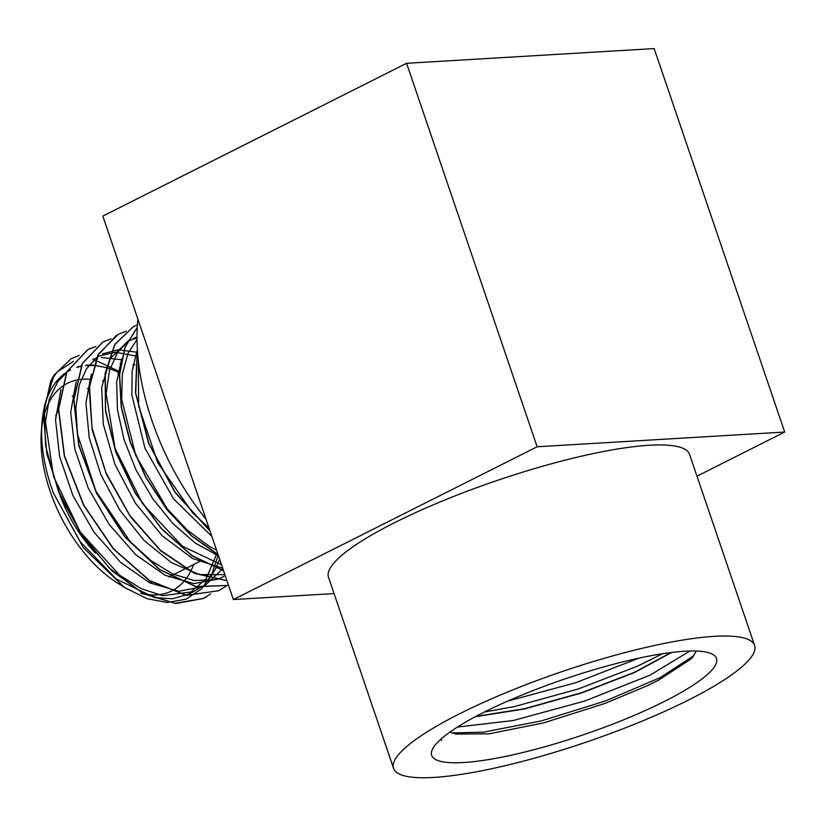 <?xml version="1.0" encoding="UTF-8"?>
<svg xmlns="http://www.w3.org/2000/svg" width="826" height="826" viewBox="0 0 826 826"><rect width="100%" height="100%" fill="white"/><g stroke="black" fill="none" stroke-linecap="round" stroke-linejoin="round"><path stroke-width="1.24" d="M79.234 355.366L71.108 358.742L54.134 375.025A137.126 77.851 63.3 0 0 50.603 381.519L57.015 372.082L73.535 361.303M193.563 564.571A116.177 65.956 -116.7 0 1 140.812 593.305M124.643 587.565L116.91 582.629A116.177 65.956 -116.7 0 1 41.3 432.308L41.93 423.501A126.657 71.903 63.3 0 0 53.453 493.091L83.281 547.628L124.396 587.4L146.976 598.685L167.203 602.495L186.067 599.201L201.616 588.814L211.797 574.184L218.26 555.186M41.692 428.064A116.177 65.956 -116.7 0 1 90.385 379.33M119.192 372.65A126.657 71.903 63.3 0 0 95.351 365.732M93.637 365.598A126.657 71.903 63.3 0 0 85.636 365.712M81.072 366.393A126.657 71.903 63.3 0 0 76.808 367.477M70.53 370.007A126.657 71.903 63.3 0 0 41.93 423.501M93.503 360.456L95.362 360.838M98.077 361.509L119.822 371.69M54.134 375.035L44.284 406.124L45.595 446.081L58.047 490.004L80.215 532.44L109.476 568.205L142.392 592.872L175.04 603.352L203.547 598.375L210.764 593.884M137.56 352.434L136.631 351.99M95.899 346.517L87.917 349.553L66.947 371.783L58.677 409.2L64.531 456.055L83.777 505.12L113.606 548.856L149.609 580.544L186.48 595.278L218.745 590.745L226.014 586.223M111.118 338.856L103.105 341.912L82.476 363.43L73.937 399.577L78.873 445.018L96.694 493.06L124.932 536.673L159.635 569.455L195.886 586.543L228.544 585.397M126.264 331.226L118.283 334.251L98.697 353.848L89.507 386.423L91.985 427.785L105.934 472.668L129.703 515.31L160.378 550.261L194.172 573.038L226.944 580.709M137.415 324.897L133.471 326.621L114.99 344.318L105.315 373.383L105.625 410.656L115.97 451.987L135.299 492.823L161.597 528.692L192.076 555.578L223.495 570.559M137.271 327.375L125.056 347.374L119.605 374.705L121.443 407.218L130.436 442.313L145.965 477.232L166.842 509.177L191.487 535.651L218.023 554.494M137.364 349.284L135.732 393.259L148.948 443.593L175.05 492.089L209.969 530.85M53.453 493.091L80.163 541.67L116.136 578.933L154.679 597.652L172.655 598.767L188.607 594.152L206.19 578.623L216.794 553.812M120.813 363.667L120.142 363.419M60.959 389.418L55.528 419.887L59.627 456.623L72.915 495.507L94.009 532.14L120.627 562.413L149.909 582.908L178.674 591.251L203.805 586.522L222.875 568.742M136.011 356.037L115.495 352.217L97.582 356.409M76.168 381.788L70.706 412.236L74.805 448.972L88.114 487.856L109.187 524.5L135.815 554.783L165.097 575.257L193.862 583.61L218.993 578.892L224.052 576.341M91.345 374.147L85.935 402.923L89.177 437.563L100.793 474.516L119.708 510.034L144.085 540.472L171.54 562.743L199.386 574.566L224.889 574.669M137.013 337.927L127.958 341.117L110.292 358.536L101.691 387.404L103.271 424.182L114.969 464.449L135.485 503.271L162.423 535.96L192.675 558.541L222.7 568.216M121.721 358.866L116.652 382.046L117.426 409.613L124.034 439.628L136.053 470.025L152.738 498.687L172.944 523.643L195.359 543.116L218.477 555.815M136.92 351.226L132.129 371.411L131.902 395.179L144.942 448.146L173.532 498.832L211.869 536.415M50.613 381.519L43.396 413.991L46.834 453.918L60.587 496.653L83.178 537.261L112.129 571.024L144.178 593.997L175.762 603.548L203.351 598.489L206.841 596.548M90.963 348.169L87.711 349.646L66.73 371.876L58.47 409.314L64.345 456.159L83.581 505.223L113.389 548.97L149.413 580.657L186.284 595.381L218.735 590.745M105.026 341.004L102.889 341.995L82.259 363.564L73.741 399.763L78.697 445.235L96.559 493.329L124.871 536.952L159.635 569.672L195.907 586.677L228.554 585.438M116.683 335.108L97.736 355.366L89.146 388.261L92.12 429.644L106.389 474.258L130.25 516.467L160.843 550.973L194.461 573.358L226.974 580.781M133.275 326.735L114.752 344.432L105.098 373.569L105.449 410.883L115.826 452.256L135.216 493.143L161.576 528.981L192.097 555.846L223.557 570.735M137.271 327.303L124.932 347.23L119.419 374.612L121.216 407.187L130.229 442.395L145.799 477.407L166.759 509.446L191.498 535.929L218.116 554.773M137.322 348.624L135.454 392.763L148.649 443.428L174.916 492.265L210.103 531.221M208.988 527.948L192.726 512.977L157.797 462.859L138.644 406L138.376 361.261M216.567 550.209L208.875 546.069L187.399 530.158L167.296 508.909L135.836 455.745L121.701 399.392L122.289 374.333L127.968 353.435L137.023 339.434M221.523 564.778L182.37 546.151L142.568 503.736L115.072 448.415L106.162 393.506L109.455 370.461L117.674 352.258L127.235 342.191M133.027 338.588L137.013 336.863M215.07 579.707L193.976 580.523L172.727 573.946L151.034 560.689L130.188 541.619L95.806 490.923L77.489 434.084L75.837 407.683L79.327 384.802L86.41 368.912L96.849 357.462M102.641 353.848L118.221 349.77L137.55 352.299M92.729 359.32L96.456 358.298M101.319 357.534L121.546 359.702M133.234 364.225L134.597 364.896M219.613 559.171L216.329 567.276M215.916 568.133L211.229 576.094M209.453 578.489L205.313 583.187M200.408 587.451L193.676 591.622L162.681 595.68L141.38 588.762L119.698 575.247L80.256 532.006L53.494 476.406L45.492 421.849L49.24 399.175L57.872 381.467L66.483 372.733M77.489 366.992L81.268 365.939M86.131 365.164L93.813 365.051M106.224 367.312L119.398 372.547M137.901 319.135A190.001 107.865 63.3 0 0 151.87 420.372A190.001 107.865 63.3 0 0 206.015 519.224M440.857 739.208A136.662 26.711 161.2 0 0 441.734 740.323L441.218 738.888M449.953 732.063L455.653 734.015L488.971 733.849L543.632 722.895L605.004 703.432L647.811 685.497L658.363 680.273L690.701 659.22L693.004 656.773L696.225 651.043M664.249 701.522A150.435 29.406 -18.8 0 1 504.335 756.668A150.435 29.406 -18.8 0 1 432.648 748.852A150.435 29.406 -18.8 0 1 564.612 679.055A150.435 29.406 -18.8 0 1 711.744 653.841A150.435 29.406 -18.8 0 1 664.249 701.522M484.366 712.033L514.443 706.571L578.2 688.987L637.682 666.086L662.586 653.727M451.956 732.951L483.355 732.177L541.319 720.902L605.386 700.995L660.242 677.599L693.954 655.576M441.734 740.323L440.888 739.177M689.896 651.022L650.279 675.038L584.911 700.985L513.442 720.478L457.397 727.087M638.901 658.146L575.577 682.741L507.484 701.191M671.641 652.468L634.822 672.416L581.68 692.942L524.211 709.028L475.404 716.669M671.104 652.53L634.296 672.364L581.535 692.715L524.52 708.687L475.952 716.379M406.599 63.303L102.816 216.092L233.366 599.552L537.137 446.773L406.599 63.303L654.161 48.569L784.7 432.039L696.979 476.158M537.137 446.773L784.7 432.039M433.846 777.431A190.692 37.273 161.2 0 0 640.367 721.841A190.692 37.273 161.2 0 0 754.603 645.436A190.692 37.273 161.2 0 0 562.072 671.6A190.692 37.273 161.2 0 0 393.568 768.345A190.692 37.273 161.2 0 0 433.846 777.431M393.568 768.345L328.511 577.25A190.692 37.273 -18.8 0 1 497.015 480.515A190.692 37.273 -18.8 0 1 689.545 454.341L754.603 645.436M233.366 599.552L334.065 593.564M58.336 490.685A102.434 58.15 63.3 0 0 95.517 553.11M148.494 582.185A102.434 58.15 63.3 0 0 152.18 582.134M74.206 395.272L73.71 395.52A102.434 58.15 63.3 0 0 72.192 396.335M58.656 410.078A102.434 58.15 63.3 0 0 55.662 416.067M193.676 591.612L188.617 594.162M168.814 577.013L200.718 560.968M214.378 554.101L215.916 553.327M87.401 388.633L89.404 387.631M102.589 380.993L104.592 379.991M117.767 373.362L119.77 372.361M132.955 365.722L134.968 364.71"/></g></svg>
